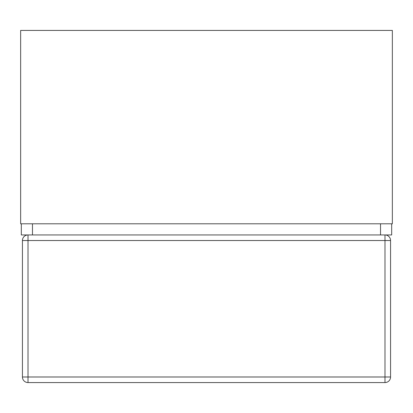 <?xml version="1.0" encoding="UTF-8"?>
<svg xmlns="http://www.w3.org/2000/svg" width="413" height="413" viewBox="0 0 413 413"><rect width="100%" height="100%" fill="white"/><g stroke="black" fill="none" stroke-linecap="round" stroke-linejoin="round"><path stroke-width="0.62" d="M392.35 30.428L392.35 223.789L20.65 223.789L20.65 30.428L392.35 30.428M391.679 223.789L391.679 234.945L21.321 234.945L21.321 223.789M22.436 240.526L28.012 240.526L28.012 234.945A5.575 5.575 0 0 0 22.436 240.526L22.436 376.992A5.575 5.575 0 0 0 28.012 382.572L384.988 382.572A5.575 5.575 0 0 0 390.564 376.992L390.564 240.526A5.575 5.575 0 0 0 384.988 234.945L384.988 240.526L390.564 240.526L390.564 242.39L390.564 240.526M390.564 286.999L390.564 242.39L390.564 286.999M32.477 234.945L32.477 223.789M380.523 234.945L380.523 223.789M390.564 376.992L384.988 376.992L384.988 382.572M28.012 382.572L28.012 376.992L22.436 376.992M28.012 240.526L384.988 240.526L384.988 376.992L28.012 376.992L28.012 240.526"/></g></svg>
